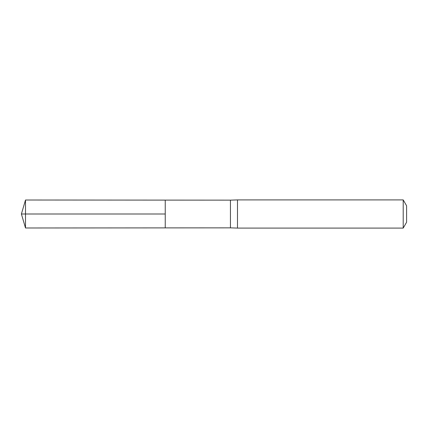 <?xml version="1.0" encoding="UTF-8"?>
<svg xmlns="http://www.w3.org/2000/svg" width="428" height="428" viewBox="0 0 428 428"><rect width="100%" height="100%" fill="white"/><g stroke="black" fill="none" stroke-linecap="round" stroke-linejoin="round"><path stroke-width="0.32" stroke-dasharray="2.14 1.6" d="M230.441 227.857L230.441 200.144M165.24 200.106L165.24 227.894L165.24 200.106M237.487 199.908L237.487 228.092M406.6 205.777L406.6 222.223M403.208 199.908L403.208 228.092M25.503 200.015L25.503 227.985"/><path stroke-width="0.64" d="M230.441 214L230.441 227.857L165.24 227.894L165.24 200.106L25.503 200.015L25.503 227.985L165.24 227.894L165.24 200.106L230.441 200.144L230.441 214M230.441 227.857L237.487 228.092L237.487 199.908L230.441 200.144M403.208 199.908L403.208 228.092L406.6 222.223L406.6 205.777L403.208 199.908L237.487 199.908M25.503 200.015L21.4 214L165.24 214L21.4 214L25.503 227.985M403.208 228.092L237.487 228.092"/></g></svg>
